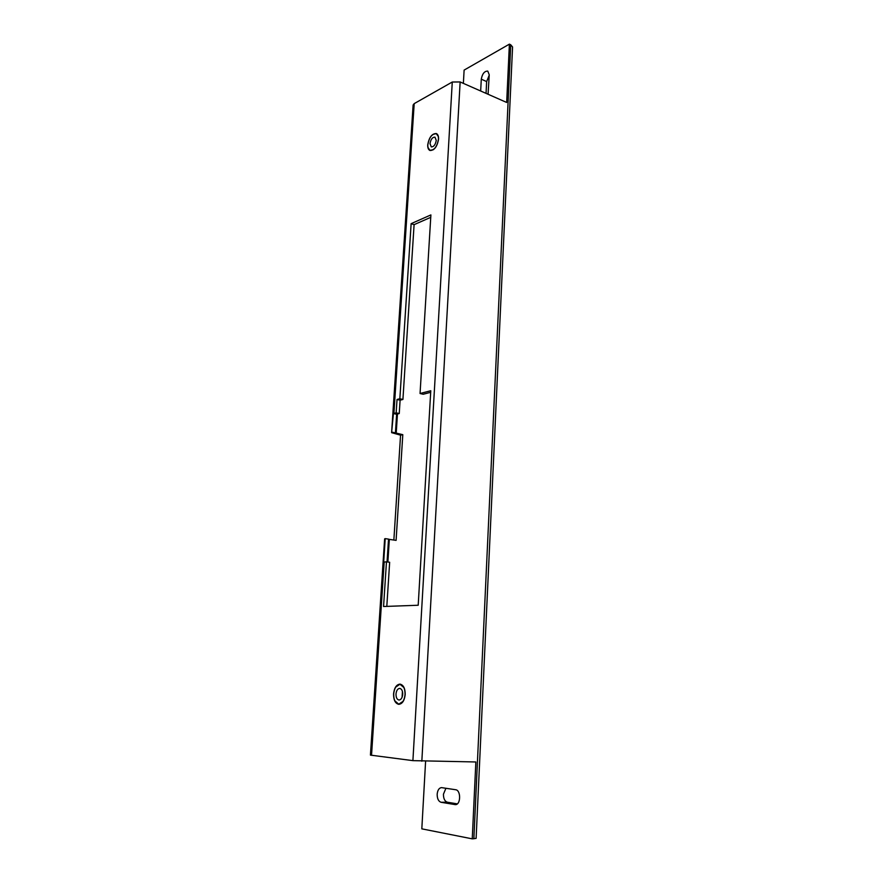 <?xml version="1.0" encoding="UTF-8"?>
<svg xmlns="http://www.w3.org/2000/svg" width="883" height="883" viewBox="0 0 883 883"><rect width="100%" height="100%" fill="white"/><g stroke="black" fill="none" stroke-linecap="round" stroke-linejoin="round"><path stroke-width="1.32" d="M402.703 694.402C402.714 690.859 401.71 688.861 399.712 688.398C397.659 688.63 396.423 690.506 396.003 694.016C395.992 697.559 396.997 699.568 399.017 700.031C401.059 699.789 402.284 697.912 402.703 694.402M402.427 691.455L402.085 697.283M436.246 140.397L434.966 137.141C432.449 137.13 430.794 139.293 429.999 143.62L431.29 146.898C433.796 146.909 435.451 144.735 436.246 140.397M430.109 150.342L433.553 149.613M438.454 139.26C437.096 146.644 434.293 150.331 430.032 150.309C428.443 149.569 427.714 147.715 427.836 144.746C429.182 137.373 431.997 133.697 436.279 133.719C437.836 134.47 438.564 136.313 438.454 139.26M398.884 704.115L403.31 701.19M405.065 694.535C404.359 700.506 402.273 703.696 398.807 704.115C395.363 703.321 393.652 699.91 393.686 693.872C394.403 687.912 396.5 684.733 399.988 684.336C403.388 685.12 405.076 688.519 405.065 694.535M438.564 139.194C438.674 136.192 437.935 134.304 436.345 133.543C431.975 133.521 429.105 137.273 427.725 144.801C427.604 147.836 428.343 149.724 429.966 150.485C434.315 150.507 437.184 146.744 438.564 139.194M436.412 133.576L432.935 134.426M405.187 694.546C405.198 688.398 403.476 684.932 399.999 684.126C396.434 684.524 394.293 687.78 393.564 693.872C393.531 700.031 395.275 703.519 398.796 704.325C402.339 703.906 404.469 700.638 405.187 694.546M400.087 684.126L395.705 687.117M437.162 794.27C437.184 798.729 438.487 801.411 441.092 802.294L455.374 804.634C460.849 804.954 461.092 790.153 455.639 789.733L441.467 787.614C439.028 787.967 437.593 790.186 437.162 794.27M445.937 788.254L443.432 794.225C443.454 798.673 444.767 801.345 447.372 802.217L457.306 803.872M402.593 695.385L402.714 693.387M386.809 606.389L389.657 562.261L386.467 561.831L383.564 606.511L418.2 605.241L430.783 390.728L420.054 393.509L430.893 214.922L411.136 223.653L399.844 398.741L397.03 399.48L396.158 412.847L393.421 413.553L391.611 432.659L400.562 435.164L393.862 540.054M420.054 393.509L423.156 394.248L430.694 392.306M387.869 562.018L389.337 539.381L396.092 540.374L402.803 434.679L395.418 432.902L396.644 414.27L399.237 413.542L400.098 400.187L402.924 399.458L414.094 224.657L430.749 217.339M473.862 838.795L510.749 44.801L512.57 46.998L476.114 838.386L472.25 838.85L475.849 761.974L412.902 760.638L370.43 755.108L384.624 538.906L385.22 538.63L383.686 562.085L386.467 561.831M389.337 539.381L388.531 539.16M385.22 538.63L388.531 539.116L387.052 561.908M510.749 44.801L509.392 44.15L506.676 102.461L460.142 81.953L421.831 761.201M391.611 432.659L413.123 105.011L414.193 103.631L393.917 413.399M412.902 760.638L452.273 82.02L414.193 103.631M452.273 82.02L460.142 81.953M509.392 44.15L464.116 70.099L463.376 83.377M472.25 838.85L421.82 828.85L425.595 761.256M489.215 75.243L486.643 81.578L486.047 93.366M488.078 94.271L489.237 74.768L487.769 71.115C484.491 71.026 482.328 73.708 481.29 79.172L480.672 91.004M394.867 700.87L398.873 704.336M404.105 687.714L400.076 684.347M428.023 147.505L430.043 150.518M438.432 136.677L436.345 133.752M395.429 432.869L392.195 432.184M396.644 414.27L393.421 413.553M399.237 413.542L396.158 412.847M402.803 434.679L400.562 435.164M400.098 400.187L397.03 399.48M402.924 399.458L399.844 398.741M414.094 224.657L411.136 223.653M447.372 802.217L441.092 802.294M384.182 562.029L371.522 755.351M455.849 804.59L454.9 804.601M486.643 81.578L481.29 79.172M396.202 433.277L397.46 413.972"/></g></svg>
